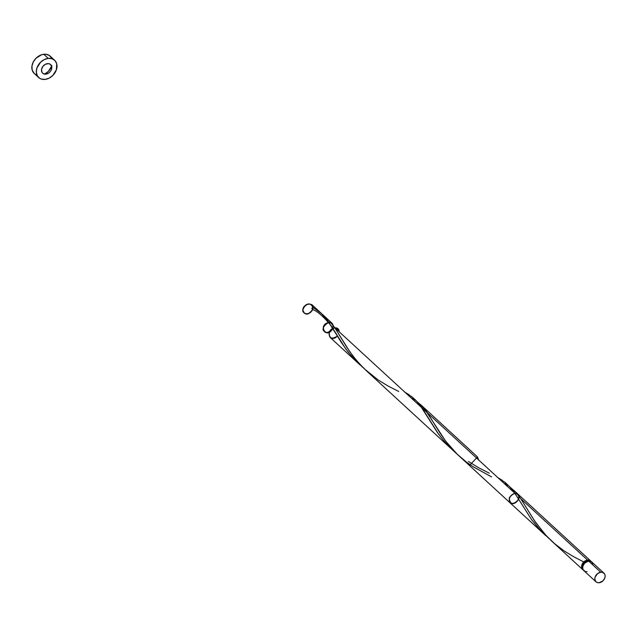 <?xml version="1.0" encoding="UTF-8"?>
<svg xmlns="http://www.w3.org/2000/svg" width="637" height="637" viewBox="0 0 637 637"><rect width="100%" height="100%" fill="white"/><g stroke="black" fill="none" stroke-linecap="round" stroke-linejoin="round"><path stroke-width="0.96" d="M603.956 573.157L591.837 562.009A5.884 4.499 132.6 0 0 588.644 561.078L600.763 572.225A5.884 4.499 -47.4 0 1 603.956 573.157A5.884 4.499 -47.4 0 1 604.481 578.794A5.884 4.499 -47.4 0 1 599.194 582.744L603.04 580.785L604.839 577.934L605.15 575.88L604.672 574.072L602.666 572.4L600.763 572.225L597.785 573.435L595.109 577.034L594.807 579.089L595.802 581.621L597.291 582.568L599.194 582.744A5.884 4.499 -47.4 0 1 596.001 581.812A5.884 4.499 -47.4 0 1 595.468 576.167A5.884 4.499 -47.4 0 1 600.763 572.225L588.644 561.078L584.79 563.036L582.99 565.895L582.68 567.941L583.166 569.757L585.172 571.429M588.357 561.125A4.706 3.599 132.6 0 0 587.37 561.109L585.753 561.611L583.683 563.371L582.847 564.955L582.72 567.36M54.615 60.236L50.156 56.136A11.761 8.998 132.6 0 0 43.77 54.272L48.229 58.373A11.761 8.998 -47.4 0 1 54.615 60.236A11.761 8.998 -47.4 0 1 55.674 71.519A11.761 8.998 -47.4 0 1 45.084 79.41A11.761 8.998 -47.4 0 1 38.698 77.555A11.761 8.998 -47.4 0 1 37.647 66.264A11.761 8.998 -47.4 0 1 48.229 58.373L43.77 54.272A11.761 8.998 132.6 0 0 33.18 62.163A11.761 8.998 132.6 0 0 34.239 73.454L38.698 77.555M51.923 65.691L48.324 71.4L44.542 74.123A11.761 8.998 132.6 0 0 51.685 66.344L51.525 69.337L50.474 71.328L48.85 72.936L45.872 74.155A5.884 4.499 132.6 0 0 51.772 68.302A5.884 4.499 132.6 0 0 47.441 63.636A5.884 4.499 132.6 0 0 41.54 69.481A5.884 4.499 132.6 0 0 45.872 74.155A5.884 4.499 132.6 0 0 51.772 68.302A5.884 4.499 132.6 0 0 47.441 63.636A5.884 4.499 132.6 0 0 41.54 69.481A5.884 4.499 132.6 0 0 45.872 74.155L43.157 73.597L41.962 72.307L41.54 69.481L42.838 66.463L45.426 64.257L48.428 63.62L50.156 64.194L51.685 66.336M583.747 561.945L573.73 556.778L564.095 550.886L554.739 543.783L546.164 535.598L535.399 522.125L519.999 497.585L515.046 491.533L510.149 487.194L515.97 492.528L520.763 498.691L587.529 560.058L520.763 498.691L534.109 520.214L544.173 533.408L551.403 540.821L582.759 569.645A5.884 4.499 -47.4 0 1 582.234 564A5.884 4.499 -47.4 0 1 587.529 560.058A5.884 4.499 -47.4 0 1 590.722 560.99A5.884 4.499 -47.4 0 1 591.224 561.563M583.373 570.099A5.884 4.499 -47.4 0 1 582.759 569.645M551.403 540.821L552.685 541.991M468.41 463.537L469.795 464.516M491.637 476.914L472.71 466.491L466.388 462.04L457.366 454.364L445.725 441.234L424.624 408.962L417.187 401.74L421.805 405.793L426.854 411.876L439.721 432.603L446.537 442.301L455.973 453.011L469.517 465.559L477.479 456.896L478.674 460.002M458.584 455.511L459.93 456.729M477.479 456.896L420.707 404.718M411.86 398.213L414.615 399.925M548.983 538.48L541.139 531.107L531.68 519.784L514.839 493.245L334.839 327.792L347.054 347.611L352.874 355.932L359.674 364.093L367.422 371.682M590.722 560.99L513.669 490.172M504.822 483.658L507.578 485.378M312.369 309.375L312.066 308.117L313.022 307.345C310.752 302.878 307.504 303.029 303.276 307.798C300.576 315.259 311.055 315.888 312.966 308.38C311.772 303.292 308.73 302.758 303.849 306.795C299.844 313.937 309.431 316.796 312.711 309.439L314.511 310.362M323.333 315.633L329.225 320.745L334.839 327.792L514.839 493.245L509.895 486.915L504.217 481.739M334.067 326.685L329.122 320.642L324.225 316.294M329.679 323.492L321.08 313.149M330.802 325.236L345.676 348.781L352.946 357.763L362.931 367.477L355.39 360.391L347.651 351.409L341.129 342.165L330.802 325.236M409.28 394.876L404.471 391.93M451.776 449.236L445.112 442.317L437.428 432.539L419.958 405.116L415.865 400.339L411.255 396.294M404.837 392.129L412.426 397.209L417.848 402.496L422.642 408.938L438.638 434.227L445.908 443.209L455.359 452.469M502.243 480.322L497.433 477.376M497.8 477.583L505.396 482.663L510.81 487.942L515.604 494.392L531.6 519.673L538.87 528.662L548.855 538.376M319.384 311.7L318.086 310.689M316.342 309.447L314.789 308.427M588.891 561.245L587.37 561.109A4.706 3.599 132.6 0 0 582.696 567.28M584.057 570.402L582.568 569.454L581.565 566.922L581.876 564.868L583.675 562.009L587.529 560.058L589.201 560.162L591.526 562.097M48.229 58.373L44.192 59.623L40.529 62.291L36.922 68L36.309 72.1L37.272 75.715L39.661 78.295L41.286 79.06L45.084 79.41L49.121 78.16L52.783 75.5L56.39 69.791L56.717 63.78L55.005 60.619L52.027 58.723L48.229 58.373M51.581 57.967L49.192 55.387L45.737 54.241L41.739 54.702L36.07 58.182L33.339 61.853L31.961 65.969L32.137 69.903L34.263 73.478M35.202 74.195L36.827 74.959M586.088 571.612L587.067 571.604M592.888 563.785L591.351 561.643L588.644 561.078A5.884 4.499 132.6 0 0 583.349 565.027A5.884 4.499 132.6 0 0 583.874 570.672L596.001 581.812M312.711 309.439A1.178 0.9 -47.4 0 1 313.022 307.345L322.282 314.272L328.915 322.346L331.829 323.047L333.262 325.571L332.108 323.278C327.171 321.566 324.137 323.676 322.991 329.6C325.483 334.122 328.748 333.78 332.793 328.588C327.219 334.234 324.05 333.732 323.293 327.076C326.216 322.537 329.353 321.518 332.713 324.01C333.637 328.405 331.71 331.375 326.908 332.896C321.613 329.815 322.282 326.295 328.915 322.346C317.154 325.005 326.534 340.094 332.793 328.588M398.674 391.46L387.798 385.879L378.171 379.986L364.404 368.911L356.346 360.303L349.474 351.226L334.839 327.792C337.618 327.705 339.083 329.05 339.226 331.829C337.212 326.558 333.931 326.63 329.401 332.052C328.819 338.327 331.471 339.68 337.355 336.105C331.471 339.68 328.819 338.327 329.401 332.052C333.931 326.63 337.212 326.558 339.226 331.829C339.083 329.05 337.618 327.705 334.839 327.792C329.456 329.886 327.872 333.087 330.077 337.387C332.315 338.964 334.743 338.542 337.355 336.105C329.512 344.091 325.045 329.337 334.839 327.792M518.717 499.48C513.143 505.133 509.982 504.631 509.218 497.975C512.14 493.436 515.277 492.409 518.637 494.901C521.058 499.806 513.382 506.264 509.696 502.426C508.366 498.222 510.086 495.164 514.839 493.245C509.17 496.112 507.928 499.535 511.129 503.501C517.961 505.189 522.26 493.325 514.839 493.245C509.17 496.112 507.928 499.535 511.129 503.501C517.961 505.189 522.26 493.325 514.839 493.245L517.754 493.946L519.187 496.47M333.262 325.571L331.829 323.047L328.915 322.346M312.671 309.542C308.849 315.02 305.537 315.554 302.742 311.151C303.738 305.131 306.771 302.957 311.827 304.637L313.022 307.345C309.932 302.153 306.501 302.878 302.742 309.51C304.494 315.562 307.806 315.57 312.671 309.542M365.837 370.264L545.837 535.709M330.077 337.387L359.913 364.81M332.108 323.278L311.827 304.637M336.025 333.876L329.799 324.145C322.633 315.793 316.804 310.864 312.313 309.351M419.99 406.064L412.641 399.311M489.304 473.211L478.602 467.717L468.442 461.483M512.96 491.517L505.611 484.757"/></g></svg>
